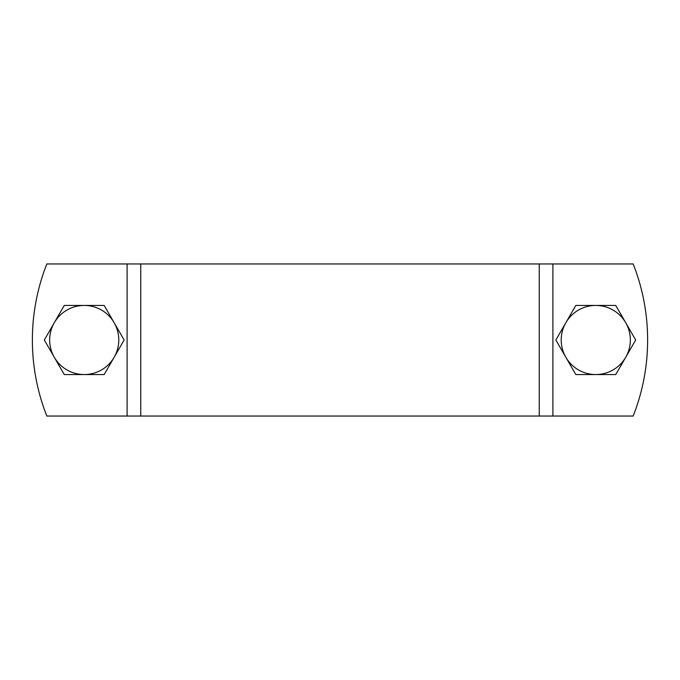 <?xml version="1.0" encoding="UTF-8"?>
<svg xmlns="http://www.w3.org/2000/svg" width="680" height="680" viewBox="0 0 680 680"><rect width="100%" height="100%" fill="white"/><g stroke="black" fill="none" stroke-linecap="round" stroke-linejoin="round"><path stroke-width="1.02" d="M633.182 416.041L46.818 416.041A207.383 207.383 0 0 1 46.818 263.959L633.182 263.959A207.383 207.383 0 0 1 633.182 416.041M114.155 322.719A34.561 34.561 0 0 1 84.227 374.561L64.269 374.561L54.289 357.28A34.561 34.561 0 0 0 84.227 374.561L104.184 374.561L124.134 340L114.155 322.719A34.561 34.561 0 0 0 84.227 305.439L104.184 305.439L114.155 322.719M54.289 357.28A34.561 34.561 0 0 1 84.227 305.439L64.269 305.439L44.31 340L54.289 357.28M625.711 322.719A34.561 34.561 0 0 1 595.774 374.561L575.815 374.561L565.845 357.28A34.561 34.561 0 0 0 595.774 374.561L615.731 374.561L635.689 340L625.711 322.719A34.561 34.561 0 0 0 595.774 305.439L615.731 305.439L625.711 322.719M565.845 357.28A34.561 34.561 0 0 1 595.774 305.439L575.815 305.439L555.866 340L565.845 357.28M552.891 416.041L552.891 263.959M539.248 416.041L539.248 263.959M140.751 416.041L140.751 263.959M127.109 416.041L127.109 263.959"/></g></svg>
